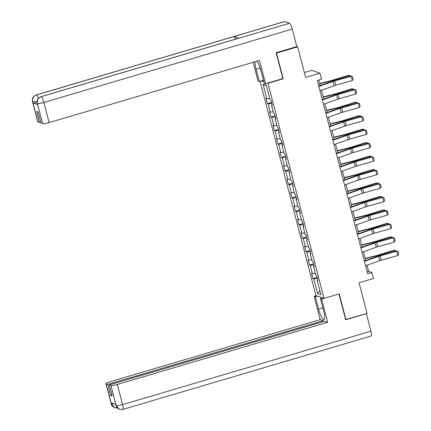 <?xml version="1.0" encoding="UTF-8"?>
<svg xmlns="http://www.w3.org/2000/svg" width="431" height="431" viewBox="0 0 431 431"><rect width="100%" height="100%" fill="white"/><g stroke="black" fill="none" stroke-linecap="round" stroke-linejoin="round"><path stroke-width="0.65" d="M260.098 81.276L315.907 295.515L324.037 298.408L268.001 83.291L267.532 83.118M304.329 72.548L311.839 70.328L319.969 73.222L321.542 79.261L317.318 80.505L367.648 273.717L371.872 272.467L368.575 271.298L366.991 265.216M345.608 319.5L367.061 313.375L359.082 282.752L373.445 278.507L371.872 272.467M296.803 46.553L297.632 46.844L305.611 77.467L319.969 73.222M282.736 78.625L283.21 78.792L276.513 53.088L276.185 52.97M276.513 53.088L297.632 46.844M261.321 80.915L263.901 81.831M317.722 279.708L317.081 280.048L317.884 280.333L316.537 275.156L315.734 274.87L313.574 266.59L314.377 266.875L313.03 261.703L312.227 261.418L310.072 253.137L310.875 253.423L309.523 248.245L308.725 247.96L306.565 239.679L307.368 239.965L306.021 234.787L305.218 234.502L303.063 226.221L303.866 226.507L302.514 221.335L301.711 221.049L299.556 212.769L300.359 213.054L299.012 207.877L298.209 207.591L296.049 199.311L296.851 199.596L295.504 194.424L294.702 194.139L292.547 185.858L293.349 186.144L292.002 180.966L291.2 180.681L289.039 172.4L289.842 172.686L288.495 167.508L287.692 167.228L285.537 158.947L286.34 159.228L284.988 154.056L284.191 153.77L282.03 145.489L282.833 145.775L281.486 140.598L280.683 140.312L278.528 132.031L279.331 132.317L277.979 127.145L277.176 126.859L275.021 118.579L275.824 118.864L274.477 113.687L273.674 113.401L271.514 105.121L272.317 105.406L270.97 100.234L270.167 99.949L266.347 85.284L263.007 84.093L266.53 85.984M317.081 280.048L320.901 294.712L317.561 293.522L313.741 278.857L312.938 278.571L317.103 277.343M263.007 84.093L266.827 98.758L266.024 98.473L267.371 103.65L268.174 103.936L270.334 112.216L269.531 111.931L270.878 117.103L271.681 117.388L273.836 125.669L273.033 125.383L274.385 130.561L275.183 130.846L277.343 139.127L276.54 138.841L277.887 144.019L278.69 144.299L280.845 152.579L280.042 152.299L281.395 157.471L282.197 157.757L284.352 166.037L283.55 165.752L284.896 170.929L285.699 171.215L287.86 179.495L287.057 179.21L288.404 184.382L289.206 184.667L291.361 192.948L290.559 192.662L291.906 197.84L292.708 198.125L294.869 206.406L294.066 206.12L295.413 211.292L296.216 211.578L298.371 219.858L297.568 219.573L298.92 224.75L299.717 225.036L301.878 233.316L301.075 233.031L302.422 238.208L303.225 238.494L305.38 246.774L304.577 246.489L305.929 251.661L306.732 251.946L308.887 260.227L308.084 259.941L309.431 265.119L310.234 265.404L312.394 273.685L311.591 273.399L312.938 278.571M314.215 266.256L313.574 266.59M312.394 273.685L315.303 273.216M310.234 265.404L313.843 264.823M310.713 252.798L310.072 253.137M308.887 260.227L311.796 259.758M306.732 251.946L310.336 251.365M307.206 239.345L306.565 239.679M305.38 246.774L308.289 246.306M303.225 238.494L306.834 237.912M303.704 225.887L303.063 226.221M301.878 233.316L304.787 232.848M299.717 225.036L303.327 224.454M300.197 212.435L299.556 212.769M298.371 219.858L301.28 219.39M296.216 211.578L299.825 210.996M296.69 198.977L296.049 199.311M294.869 206.406L297.778 205.937M292.708 198.125L296.318 197.543M293.188 185.519L292.547 185.858M291.361 192.948L294.271 192.479M289.206 184.667L292.816 184.085M289.68 172.066L289.039 172.4M287.86 179.495L290.769 179.027M285.699 171.215L289.309 170.633M286.179 158.608L285.537 158.947M284.352 166.037L287.262 165.569M282.197 157.757L285.801 157.175M282.671 145.155L282.03 145.489M280.845 152.579L283.754 152.111M278.69 144.299L282.3 143.722M279.169 131.697L278.528 132.031M277.343 139.127L280.252 138.658M275.183 130.846L278.792 130.264M275.662 118.239L275.021 118.579M273.836 125.669L276.745 125.2M271.681 117.388L275.29 116.806M272.155 104.787L271.514 105.121M270.334 112.216L273.243 111.748M268.174 103.936L271.783 103.354M266.827 98.758L269.736 98.29M283.21 78.792L268.001 83.291M345.937 319.619L339.245 293.915L324.037 298.408M365.768 260.529L363.484 251.758M362.266 247.071L359.982 238.305M358.759 233.613L356.475 224.847M355.252 220.16L352.973 211.389M351.75 206.702L349.466 197.937M348.243 193.25L345.958 184.479M344.741 179.792L342.456 171.026M341.233 166.339L338.949 157.568M337.732 152.881L335.447 144.116M334.224 139.423L331.94 130.658M330.717 125.971L328.438 117.2M327.215 112.513L324.931 103.747M323.708 99.06L321.424 90.289M320.206 85.602L318.768 80.08M317.561 293.522L319.856 290.693M313.741 278.857L317.351 278.275M367.126 271.724L368.575 271.298M267.371 103.65L271.541 102.416M270.878 117.103L275.043 115.874M274.385 130.561L278.55 129.327M277.887 144.019L282.057 142.785M281.395 157.471L285.559 156.237M284.896 170.929L289.066 169.695M288.404 184.382L292.568 183.153M291.906 197.84L296.075 196.606M295.413 211.292L299.577 210.064M298.92 224.75L303.085 223.517M302.422 238.208L306.592 236.975M305.929 251.661L310.094 250.433M309.431 265.119L313.601 263.885M318.875 86.486L333.055 81.448A4.509 0.668 165.4 0 1 334.607 80.958L351.184 76.255L350.786 76.018L334.208 80.716A6.761 1.007 -14.6 0 0 331.881 81.454L318.778 86.108M320.001 90.796L334.176 85.758A4.509 0.668 165.4 0 1 335.727 85.268L352.305 80.57L351.184 76.255L352.348 76.513L353.134 79.53L352.305 80.57M350.786 76.018L352.348 76.513M349.428 76.4L349.18 75.441L333.211 80.36A6.761 1.007 165.4 0 1 330.733 81.044L319.721 83.749M350.322 76.147L350.209 75.716L348.48 75.29L332.511 80.214A4.509 0.668 -14.6 0 1 330.863 80.667L319.635 83.42M265.539 83.711L259.473 60.421L49.123 122.603A5.409 0.803 165.4 0 1 42.734 123.632L37.265 103.338L37.217 100.66C37.696 99.744 37.082 98.591 40.961 96.673L238.645 38.235A5.544 1.174 73.5 0 1 238.822 38.24L289.508 23.258A5.544 1.174 73.5 0 1 292.24 29.044L296.814 46.596L276.115 52.711L282.86 78.587L265.539 83.711L264.273 83.258L261.084 71.013A10.139 2.15 -106.5 0 0 256.962 61.164M255.12 61.708A10.139 2.15 -106.5 0 0 256.138 69.256L259.327 81.502L258.067 81.055L253.175 62.285M263.497 80.268L259.327 81.502M42.734 123.632L41.096 123.05L38.197 111.925L36.635 111.37L39.533 122.496L37.896 121.914A5.409 0.803 165.4 0 1 37.734 121.779L32.487 101.641A5.409 0.803 -14.6 0 0 32.654 101.775L37.896 121.914M32.487 101.641L32.433 98.979C32.912 98.058 32.282 96.905 36.182 94.971L284.552 21.55A5.544 1.174 73.5 0 1 284.74 21.561L234.049 36.543A5.544 1.174 73.5 0 1 235.698 39.102M289.508 23.258L284.74 21.561M40.961 96.673A5.544 1.174 73.5 0 1 41.139 96.679L238.822 38.24L234.049 36.543L36.371 94.982C33.37 96.194 32.131 98.419 32.648 101.657L32.654 101.775M37.114 102.524A5.409 0.803 165.4 0 1 33.009 102.961L37.734 104.636A5.409 0.803 165.4 0 1 37.572 104.501L37.265 103.338M39.533 122.496L40.848 122.108M292.24 29.044L43.876 102.465A5.544 1.174 73.5 0 0 41.139 96.679C38.138 97.896 36.899 100.121 37.427 103.348M322.765 307.809L318.601 309.043A10.139 2.15 -106.5 0 0 323.945 319.646A10.139 2.15 -106.5 0 0 323.546 310.799L320.357 298.554L321.618 299.001L327.684 322.291L117.334 384.474L122.582 404.612L370.946 331.191L366.377 313.639L345.678 319.759L338.965 293.996M318.601 309.043L315.411 296.792L314.145 296.345L320.211 319.635L323.169 320.686L107.745 384.366L106.107 383.784L111.413 404.057L111.106 402.78L115.831 404.461L116.192 405.754L110.945 385.503A5.409 0.803 -14.6 0 0 117.334 384.474M323.412 321.628L323.169 320.686M111.958 395.103L110.643 395.491L112.205 396.046L109.307 384.921L324.726 321.24L327.684 322.291M322.587 297.891L320.357 298.554M323.853 298.344L321.618 299.001M316.376 295.682L314.145 296.345M317.642 296.135L315.411 296.792M320.211 319.635L109.862 381.818A5.409 0.803 -14.6 0 0 105.945 383.649A5.409 0.803 -14.6 0 0 106.107 383.784M370.946 331.191A5.544 1.174 73.5 0 1 371.166 336.029L122.797 409.45A5.544 1.174 73.5 0 0 122.582 404.612A5.409 0.803 165.4 0 1 116.192 405.646M109.307 384.921L110.945 385.503M110.643 395.491L107.745 384.366M113.999 403.809L111.408 403.944M117.275 407.915L114.678 407.661L111.413 404.068M122.797 409.45L119.333 409.315L116.192 405.76M322.383 99.938L336.557 94.901A4.509 0.668 165.4 0 1 338.109 94.411L354.686 89.713L354.293 89.47L337.715 94.174A6.761 1.007 -14.6 0 0 335.388 94.912L322.286 99.566M323.503 104.254L337.683 99.216A4.509 0.668 165.4 0 1 339.235 98.726L355.812 94.023L354.686 89.713L355.855 89.971L356.642 92.988L355.812 94.023M354.293 89.47L355.855 89.971M325.884 113.396L340.064 108.359A4.509 0.668 165.4 0 1 341.616 107.869L358.193 103.165L357.8 102.928L341.217 107.626A6.761 1.007 -14.6 0 0 338.895 108.364L325.788 113.019M327.01 117.706L341.19 112.674A4.509 0.668 165.4 0 1 342.737 112.179L359.319 107.481L358.193 103.165L359.357 103.424L360.144 106.446L359.319 107.481M357.8 102.928L359.357 103.424M352.93 89.858L352.682 88.899L336.719 93.818A6.761 1.007 165.4 0 1 334.24 94.502L323.228 97.201M353.829 89.605L353.716 89.169L351.982 88.748L336.018 93.667A4.509 0.668 -14.6 0 1 334.364 94.125L323.142 96.878M356.437 103.311L356.189 102.352L340.221 107.276A6.761 1.007 165.4 0 1 337.748 107.955L326.73 110.659M357.331 103.057L357.218 102.626L355.489 102.206L339.52 107.125A4.509 0.668 -14.6 0 1 337.872 107.578L326.644 110.331M329.392 126.849L343.572 121.817A4.509 0.668 165.4 0 1 345.118 121.321L361.701 116.623L361.302 116.381L344.725 121.084A6.761 1.007 -14.6 0 0 342.397 121.822L329.295 126.477M330.512 131.164L344.692 126.127A4.509 0.668 165.4 0 1 346.244 125.636L362.821 120.933L361.701 116.623L362.864 116.882L363.651 119.899L362.821 120.933M361.302 116.381L362.864 116.882M332.899 140.307L347.074 135.269A4.509 0.668 165.4 0 1 348.625 134.779L365.202 130.076L364.809 129.839L348.226 134.542A6.761 1.007 -14.6 0 0 345.904 135.275L332.797 139.93M334.02 144.622L348.2 139.585A4.509 0.668 165.4 0 1 349.746 139.094L366.328 134.391L365.202 130.076L366.372 130.334L367.158 133.357L366.328 134.391M364.809 129.839L366.372 130.334M336.401 153.765L350.581 148.727A4.509 0.668 165.4 0 1 352.132 148.237L368.71 143.534L368.311 143.291L351.734 147.995A6.761 1.007 -14.6 0 0 349.406 148.733L336.304 153.388M337.527 158.075L351.701 153.037A4.509 0.668 165.4 0 1 353.253 152.547L369.83 147.844L368.71 143.534L369.873 143.792L370.66 146.809L369.83 147.844M368.311 143.291L369.873 143.792M359.944 116.769L359.691 115.81L343.728 120.728A6.761 1.007 165.4 0 1 341.25 121.413L330.238 124.112M360.839 116.515L360.725 116.079L358.991 115.659L343.028 120.578A4.509 0.668 -14.6 0 1 341.374 121.036L330.151 123.789M363.446 130.221L363.198 129.268L347.23 134.186A6.761 1.007 165.4 0 1 344.757 134.865L333.739 137.57M364.346 129.968L364.233 129.537L362.498 129.117L346.529 134.036A4.509 0.668 -14.6 0 1 344.881 134.488L333.653 137.241M366.953 143.679L366.7 142.72L350.737 147.639A6.761 1.007 165.4 0 1 348.259 148.323L337.247 151.022M367.848 143.426L367.735 142.99L366 142.569L350.037 147.488A4.509 0.668 -14.6 0 1 348.383 147.946L337.161 150.699M339.908 167.217L354.083 162.18A4.509 0.668 165.4 0 1 355.634 161.69L372.212 156.992L371.818 156.749L355.241 161.453A6.761 1.007 -14.6 0 0 352.914 162.185L339.811 166.845M341.029 171.533L355.209 166.495A4.509 0.668 165.4 0 1 356.76 166.005L373.338 161.302L372.212 156.992L373.381 157.25L374.167 160.267L373.338 161.302M371.818 156.749L373.381 157.25M370.455 157.137L370.207 156.178L354.239 161.097A6.761 1.007 165.4 0 1 351.766 161.781L340.749 164.48M371.355 156.879L371.242 156.448L369.507 156.027L353.539 160.946A4.509 0.668 -14.6 0 1 351.89 161.404L340.668 164.157M343.41 180.675L357.59 175.638A4.509 0.668 165.4 0 1 359.142 175.148L375.719 170.444L375.32 170.207L358.743 174.905A6.761 1.007 -14.6 0 0 356.415 175.643L343.313 180.298M344.536 184.985L358.711 179.948A4.509 0.668 165.4 0 1 360.262 179.458L376.839 174.76L375.719 170.444L376.883 170.703L377.669 173.72L376.839 174.76M375.32 170.207L376.883 170.703M373.963 170.59L373.715 169.631L357.746 174.55A6.761 1.007 165.4 0 1 355.268 175.234L344.256 177.938M374.857 170.337L374.744 169.906L373.014 169.485L357.046 174.404A4.509 0.668 -14.6 0 1 355.397 174.857L344.17 177.61M346.917 194.128L361.092 189.096A4.509 0.668 165.4 0 1 362.643 188.6L379.226 183.902L378.827 183.66L362.25 188.363A6.761 1.007 -14.6 0 0 359.923 189.101L346.82 193.756M348.038 198.443L362.218 193.406A4.509 0.668 165.4 0 1 363.769 192.916L380.347 188.212L379.226 183.902L380.39 184.161L381.176 187.178L380.347 188.212M378.827 183.66L380.39 184.161M377.464 184.048L377.217 183.089L361.253 188.008A6.761 1.007 165.4 0 1 358.775 188.692L347.763 191.391M378.364 183.795L378.251 183.358L376.516 182.938L360.553 187.857A4.509 0.668 -14.6 0 1 358.899 188.315L347.677 191.068M350.419 207.586L364.599 202.548A4.509 0.668 165.4 0 1 366.151 202.058L382.728 197.355L382.335 197.118L365.752 201.816A6.761 1.007 -14.6 0 0 363.43 202.554L350.322 207.209M351.545 211.896L365.725 206.864A4.509 0.668 165.4 0 1 367.271 206.374L383.854 201.67L382.728 197.355L383.892 197.613L384.678 200.636L383.854 201.67M382.335 197.118L383.892 197.613M380.972 197.5L380.724 196.547L364.755 201.466A6.761 1.007 165.4 0 1 362.282 202.144L351.265 204.849M381.866 197.247L381.753 196.816L380.023 196.396L364.055 201.315A4.509 0.668 -14.6 0 1 362.406 201.767L351.179 204.52M353.926 221.044L368.106 216.006A4.509 0.668 165.4 0 1 369.653 215.516L386.235 210.813L385.837 210.57L369.259 215.274A6.761 1.007 -14.6 0 0 366.932 216.012L353.829 220.667M355.052 225.354L369.227 220.316A4.509 0.668 165.4 0 1 370.779 219.826L387.356 215.123L386.235 210.813L387.399 211.071L388.186 214.088L387.356 215.123M385.837 210.57L387.399 211.071M384.479 210.958L384.226 209.999L368.263 214.918A6.761 1.007 165.4 0 1 365.784 215.602L354.772 218.301M385.373 210.705L385.26 210.269L383.525 209.849L367.562 214.767A4.509 0.668 -14.6 0 1 365.908 215.225L354.686 217.978M357.434 234.496L371.608 229.459A4.509 0.668 165.4 0 1 373.16 228.969L389.737 224.265L389.344 224.028L372.761 228.732A6.761 1.007 -14.6 0 0 370.439 229.464L357.331 234.119M358.554 238.812L372.734 233.774A4.509 0.668 165.4 0 1 374.28 233.284L390.863 228.581L389.737 224.265L390.906 224.524L391.693 227.546L390.863 228.581M389.344 224.028L390.906 224.524M387.981 224.416L387.733 223.457L371.764 228.376A6.761 1.007 165.4 0 1 369.292 229.06L358.274 231.759M388.881 224.158L388.767 223.727L387.033 223.306L371.064 228.225A4.509 0.668 -14.6 0 1 369.415 228.683L358.188 231.431M360.936 247.954L375.115 242.917A4.509 0.668 165.4 0 1 376.667 242.427L393.244 237.723L392.846 237.486L376.268 242.184A6.761 1.007 -14.6 0 0 373.941 242.922L360.839 247.577M362.062 252.264L376.236 247.227A4.509 0.668 165.4 0 1 377.788 246.737L394.365 242.039L393.244 237.723L394.408 237.982L395.195 240.999L394.365 242.039M392.846 237.486L394.408 237.982M391.488 237.869L391.235 236.91L375.272 241.829A6.761 1.007 165.4 0 1 372.793 242.513L361.781 245.217M392.382 237.616L392.269 237.185L390.534 236.759L374.571 241.683A4.509 0.668 -14.6 0 1 372.917 242.136L361.695 244.889M364.443 261.407L378.617 256.37A4.509 0.668 165.4 0 1 380.169 255.879L396.746 251.181L396.353 250.939L379.776 255.642A6.761 1.007 -14.6 0 0 377.448 256.38L364.346 261.035M365.563 265.722L379.743 260.685A4.509 0.668 165.4 0 1 381.295 260.195L397.872 255.491L396.746 251.181L397.915 251.44L398.702 254.457L397.872 255.491M396.353 250.939L397.915 251.44M394.99 251.327L394.742 250.368L378.774 255.287A6.761 1.007 165.4 0 1 376.301 255.971L365.283 258.67M395.89 251.074L395.777 250.637L394.042 250.217L378.073 255.136A4.509 0.668 -14.6 0 1 376.425 255.594L365.202 258.347M333.055 81.448L334.176 85.758M334.607 80.958L335.727 85.268M333.368 80.963L333.211 80.36M330.927 81.793L330.733 81.044M33.009 102.961L32.654 101.662M37.432 103.472L37.734 104.636M37.486 103.494A5.409 0.803 165.4 0 0 43.876 102.465L49.123 122.603M260.211 68.05L256.138 69.256M36.182 94.971A5.544 1.174 73.5 0 1 36.371 94.982A5.544 1.174 73.5 0 1 38.348 98.387M37.109 101.29L32.708 101.791M114.678 407.661C110.562 405.318 111.866 404.59 111.193 403.788A5.409 0.803 -14.6 0 0 111.354 403.922M119.333 409.315C115.465 407.042 116.596 406.277 115.971 405.49L116.138 405.625M336.557 94.901L337.683 99.216M338.109 94.411L339.235 98.726M340.064 108.359L341.19 112.674M341.616 107.869L342.737 112.179M336.875 94.421L336.719 93.818M334.434 95.246L334.24 94.502M340.377 107.874L340.221 107.276M337.942 108.704L337.748 107.955M343.572 121.817L344.692 126.127M345.118 121.321L346.244 125.636M347.074 135.269L348.2 139.585M348.625 134.779L349.746 139.094M350.581 148.727L351.701 153.037M352.132 148.237L353.253 152.547M343.884 121.332L343.728 120.728M341.444 122.162L341.25 121.413M347.386 134.79L347.23 134.186M344.951 135.614L344.757 134.865M350.893 148.242L350.737 147.639M348.453 149.072L348.259 148.323M354.083 162.18L355.209 166.495M355.634 161.69L356.76 166.005M354.401 161.7L354.239 161.097M351.96 162.525L351.766 161.781M357.59 175.638L358.711 179.948M359.142 175.148L360.262 179.458M357.902 175.153L357.746 174.55M355.462 175.983L355.268 175.234M361.092 189.096L362.218 193.406M362.643 188.6L363.769 192.916M361.41 188.611L361.253 188.008M358.969 189.435L358.775 188.692M364.599 202.548L365.725 206.864M366.151 202.058L367.271 206.374M364.912 202.064L364.755 201.466M362.476 202.893L362.282 202.144M368.106 216.006L369.227 220.316M369.653 215.516L370.779 219.826M368.419 215.522L368.263 214.918M365.978 216.351L365.784 215.602M371.608 229.459L372.734 233.774M373.16 228.969L374.28 233.284M371.921 228.98L371.764 228.376M369.486 229.804L369.292 229.06M375.115 242.917L376.236 247.227M376.667 242.427L377.788 246.737M375.428 242.432L375.272 241.829M372.987 243.262L372.793 242.513M378.617 256.37L379.743 260.685M380.169 255.879L381.295 260.195M378.935 255.89L378.774 255.287M376.495 256.714L376.301 255.971M105.945 383.649L111.193 403.788M115.971 405.49L115.691 404.407"/></g></svg>
